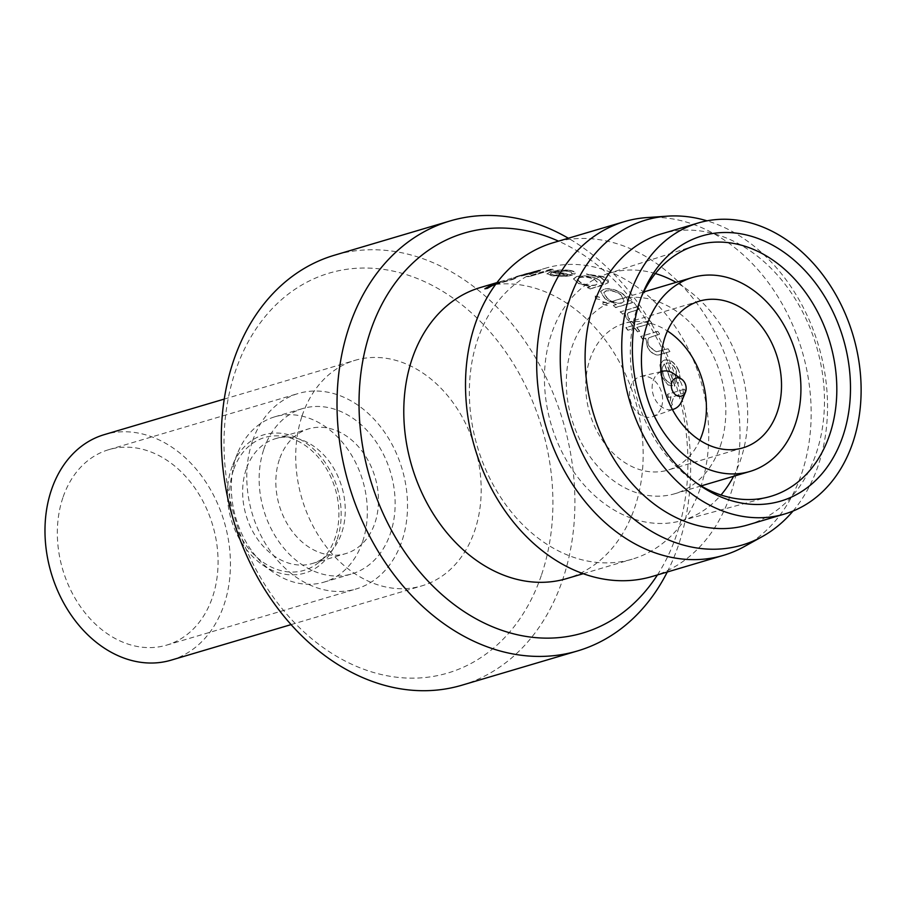 <?xml version="1.0" encoding="UTF-8"?>
<svg xmlns="http://www.w3.org/2000/svg" width="906" height="906" viewBox="0 0 906 906"><rect width="100%" height="100%" fill="white"/><g stroke="black" fill="none" stroke-linecap="round" stroke-linejoin="round"><path stroke-width="0.68" stroke-dasharray="4.53 3.4" d="M681.81 401.064A19.762 15.164 73.5 0 0 682.229 399.954A19.762 15.164 73.5 0 0 673.69 373.657M661.187 371.698A19.762 15.164 73.5 0 0 653.203 380.713A19.762 15.164 73.5 0 0 656.329 401.403A19.762 15.164 73.5 0 0 672.399 409.512M661.493 406.964A20.985 16.104 73.5 0 0 658.05 384.801A20.985 16.104 73.5 0 0 640.769 376.443A20.985 16.104 73.5 0 0 630.667 386.522A20.985 16.104 73.5 0 0 634.596 409.387A20.985 16.104 73.5 0 0 652.682 416.658A20.985 16.104 73.5 0 0 661.493 406.964M362.66 541.505A86.251 66.161 73.5 0 0 347.53 448.991A86.251 66.161 73.5 0 0 274.824 416.805A86.251 66.161 73.5 0 0 237.802 452.66A86.251 66.161 73.5 0 0 236.002 457.496A86.251 66.161 73.5 0 0 273.25 572.286A86.251 66.161 73.5 0 0 323.838 582.184A86.251 66.161 73.5 0 0 362.66 541.505M263.827 449.251A86.251 66.161 -106.5 0 1 302.649 408.561A86.251 66.161 -106.5 0 1 375.344 440.746A86.251 66.161 -106.5 0 1 390.475 533.26A86.251 66.161 -106.5 0 1 351.653 573.94A86.251 66.161 -106.5 0 1 278.957 541.765A86.251 66.161 -106.5 0 1 263.827 449.251M337.259 539.081A72.129 55.334 73.5 0 0 306.794 443.544A72.129 55.334 73.5 0 0 232.842 464.778A72.129 55.334 73.5 0 0 231.336 468.821A72.129 55.334 73.5 0 0 262.491 564.834A72.129 55.334 73.5 0 0 337.259 539.081M233.431 470.214A69.275 53.148 73.5 0 0 252.355 552.875A69.275 53.148 73.5 0 0 319.274 562.037A69.275 53.148 73.5 0 0 335.163 537.688A69.275 53.148 73.5 0 0 281.981 436.194A69.275 53.148 73.5 0 0 233.431 470.214M246.16 469.399A65.073 49.921 73.5 0 0 257.576 539.206A65.073 49.921 73.5 0 0 312.434 563.487A65.073 49.921 73.5 0 0 326.794 555.65A65.073 49.921 73.5 0 0 341.732 532.785A65.073 49.921 73.5 0 0 291.766 437.439A65.073 49.921 73.5 0 0 275.458 438.697A65.073 49.921 73.5 0 0 246.16 469.399M279.365 459.557A65.073 49.921 73.5 0 0 290.792 529.364A65.073 49.921 73.5 0 0 345.639 553.645A65.073 49.921 73.5 0 0 374.937 522.943A65.073 49.921 73.5 0 0 363.521 453.136A65.073 49.921 73.5 0 0 308.663 428.855A65.073 49.921 73.5 0 0 279.365 459.557M171.121 660.157A117.61 90.226 73.5 0 0 224.065 604.676A117.61 90.226 73.5 0 0 203.431 478.515A117.61 90.226 73.5 0 0 104.292 434.631M302.106 415.809A117.61 90.226 -106.5 0 1 355.039 360.328A117.61 90.226 -106.5 0 1 454.178 404.212A117.61 90.226 -106.5 0 1 474.812 530.372A117.61 90.226 -106.5 0 1 421.868 585.854A117.61 90.226 -106.5 0 1 322.729 541.969A117.61 90.226 -106.5 0 1 302.106 415.809M252.31 441.607A101.925 78.199 73.5 0 0 270.192 550.95A101.925 78.199 73.5 0 0 356.115 588.979A101.925 78.199 73.5 0 0 401.992 540.893A101.925 78.199 73.5 0 0 384.11 431.562A101.925 78.199 73.5 0 0 298.199 393.521A101.925 78.199 73.5 0 0 252.31 441.607M62.865 497.745A101.925 78.199 73.5 0 0 80.747 607.088A101.925 78.199 73.5 0 0 166.67 645.117A101.925 78.199 73.5 0 0 212.548 597.031A101.925 78.199 73.5 0 0 194.665 487.7A101.925 78.199 73.5 0 0 108.754 449.67A101.925 78.199 73.5 0 0 62.865 497.745M699.828 440.271A76.523 58.709 -106.5 0 1 667.824 470.112A76.523 58.709 -106.5 0 1 603.317 441.562A76.523 58.709 -106.5 0 1 589.885 359.478A76.523 58.709 -106.5 0 1 624.336 323.374A76.523 58.709 -106.5 0 1 667.428 330.962M720.338 446.001A101.144 77.599 73.5 0 0 702.603 337.508A101.144 77.599 73.5 0 0 617.337 299.773A101.144 77.599 73.5 0 0 571.811 347.485A101.144 77.599 73.5 0 0 589.557 455.978A101.144 77.599 73.5 0 0 674.811 493.725A101.144 77.599 73.5 0 0 720.338 446.001M657.439 574.925A208.561 160 73.5 0 0 676.612 534.653A208.561 160 73.5 0 0 558.526 241.143M667.269 572.003A224.235 172.027 73.5 0 0 678.481 545.152A224.235 172.027 73.5 0 0 568.368 238.233M461.811 685.23A224.235 172.027 73.5 0 0 562.751 579.444A224.235 172.027 73.5 0 0 523.408 338.901A224.235 172.027 73.5 0 0 334.393 255.232M541.595 574.664A208.561 160 73.5 0 0 448.402 294.948A208.561 160 73.5 0 0 235.322 371.505A208.561 160 73.5 0 0 328.504 651.233A208.561 160 73.5 0 0 541.595 574.664M793.033 511.041A169.501 130.034 73.5 0 0 818.345 465.129A169.501 130.034 73.5 0 0 707.031 220.838M744.188 546.635A174.065 133.533 73.5 0 0 801.731 473.272A174.065 133.533 73.5 0 0 779.013 298.516A174.065 133.533 73.5 0 0 646.691 217.599M696.771 483.204A130.94 100.453 -106.5 0 1 695.944 482.66A130.94 100.453 -106.5 0 1 693.985 481.335A130.94 100.453 -106.5 0 1 640.168 299.716A130.94 100.453 -106.5 0 1 641.482 296.624M668.322 397.541A151.789 116.455 73.5 0 0 667.45 394.28L684.37 389.263A151.789 116.455 73.5 0 1 685.242 392.525L673.894 396.522L671.527 402.91L672.195 404.506L670.78 406.839L669.591 404.144L670.814 396.805L668.322 397.541L670.814 396.805M676.046 381.052L677.937 383.623C680.247 380.078 680.406 375.628 678.401 370.271C674.698 362.491 669.987 359.127 664.268 360.203L662.796 360.837L659.942 364.733L660.927 375.537L667.96 384.971L674.732 386.081A151.789 116.455 73.5 0 0 666.069 363.125C670.157 362.434 673.52 364.892 676.17 370.497L676.046 381.052L678.175 383.544C680.474 379.999 680.621 375.537 678.617 370.169L678.401 370.271M642.535 339.184A151.789 116.455 73.5 0 0 640.701 336.466L657.609 331.46A151.789 116.455 73.5 0 1 659.443 334.167L649.07 337.745C647.111 339.761 647.224 342.785 649.421 346.828L656.171 351.913L668.164 348.765A151.789 116.455 73.5 0 1 669.715 351.709L661.086 354.269C656.465 356.33 651.992 354.223 647.631 347.938L645.582 338.278L642.535 339.184L645.582 338.278M645.763 338.108L647.824 347.779C652.184 354.076 656.669 356.194 661.278 354.133L669.919 351.573A152.106 116.693 73.5 0 0 668.368 348.617L656.374 351.766L649.613 346.67C647.416 342.627 647.292 339.591 649.251 337.576L659.443 334.167M627.835 330.248A151.789 116.455 73.5 0 0 625.842 327.723L632.66 325.696A151.789 116.455 73.5 0 0 629.738 322.174L631.81 321.562A151.789 116.455 73.5 0 1 634.744 325.084L649.579 320.69A151.789 116.455 73.5 0 1 651.584 323.216L636.748 327.61A151.789 116.455 73.5 0 1 639.534 331.302L637.462 331.913A151.789 116.455 73.5 0 0 634.664 328.221L627.835 330.248L634.664 328.221M622.399 314.133L625.038 313.17L622.399 314.133A151.789 116.455 73.5 0 0 620.191 311.913L637.111 306.896A151.789 116.455 73.5 0 1 639.319 309.127L628.22 312.932L627.326 313.918L628.22 312.932M624.891 313.397L626.408 318.81L628.821 320.701L629.466 318.867L628.073 317.746L627.326 313.918M602.977 304.257L607.088 305.503L607.869 304.778L607.213 305.254L606.952 302.864L602.026 302.423L602.807 301.664L602.977 304.257L607.088 305.503L606.839 303.114M595.401 298.493L599.602 299.558L600.361 298.81L599.704 299.297L599.364 297.089L594.381 296.851L595.14 296.069L595.401 298.493L599.602 299.558L599.262 297.349M613.362 305.571A151.789 116.455 73.5 0 1 615.672 307.632L632.581 302.615A151.789 116.455 73.5 0 0 630.27 300.565L627.348 301.426C627.496 299.003 625.944 296.545 622.694 294.065C615.876 289.66 609.455 288.142 603.441 289.478L600.463 291.755L605.265 299.308L616.488 304.643L613.475 305.333A152.106 116.693 73.5 0 1 615.797 307.383L632.705 302.377A152.106 116.693 73.5 0 0 630.395 300.316L627.473 301.188C627.609 298.754 626.057 296.296 622.796 293.804C615.967 289.399 609.545 287.87 603.521 289.207L600.553 291.483L605.367 299.048L616.612 304.405L613.475 305.333M589.976 288.991L603.396 285.016L607.903 282.774L589.976 288.991A151.789 116.455 73.5 0 0 587.416 287.598L590.384 286.726L578.787 283.657L573.475 278.844L578.787 283.657M607.824 283.057L608.413 282.094L602.773 276.738L586.51 274.167A151.789 116.455 73.5 0 1 589.149 275.05L600.452 277.247L605.231 281.46L601.097 283.544C601.074 281.755 599.353 280.079 595.922 278.527C588.821 275.979 582.32 275.447 576.431 276.919L573.441 279.15M571.55 273.759L574.891 274.054L575.163 273.023L574.902 273.759C575.831 272.23 574.042 271.075 569.534 270.305L569.546 270.611C562.332 269.897 555.808 270.407 549.953 272.117L546.794 273.918L552.105 275.809L564.155 276.568L572.388 275.435A151.789 116.455 73.5 0 0 553 272.14L567.133 271.166C570.599 271.755 572.071 272.615 571.55 273.759L571.641 273.023L571.55 273.759M569.534 270.305C562.309 269.592 555.774 270.101 549.931 271.8L546.771 273.612L552.094 275.503L564.178 276.262L572.399 275.141A152.106 116.693 73.5 0 0 552.977 271.834L567.122 270.86C570.599 271.449 572.071 272.31 571.561 273.465L574.891 274.054C575.82 272.536 574.042 271.381 569.546 270.611M529.353 276.579A151.789 116.455 73.5 0 0 526.726 276.658L550.463 269.614A151.789 116.455 73.5 0 1 553.09 269.546L529.353 276.579L553.09 269.546M535.072 271.245L512.887 277.916L537.598 272.321A151.789 116.455 73.5 0 0 520.554 275.628A151.789 116.455 73.5 0 0 519.093 276.07L540.067 271.053C541.041 270.305 539.376 270.373 535.072 271.245L496.964 282.615M516.092 276.613L537.552 272.015A152.106 116.693 73.5 0 0 520.463 275.322A152.106 116.693 73.5 0 0 519.002 275.775L532.683 271.925L540.123 271.358C541.109 270.611 539.444 270.679 535.152 271.54M496.816 282.808A152.106 116.693 73.5 0 1 498.606 282.094L498.708 282.389A151.789 116.455 73.5 0 0 484.993 289.048M498.708 282.389L501.086 281.687A151.789 116.455 73.5 0 0 495.276 284.156L516.058 278.006A151.789 116.455 73.5 0 0 513.713 279.139L495.537 284.518M480.35 287.542A151.789 116.455 -106.5 0 1 608.3 344.178A151.789 116.455 -106.5 0 1 634.925 507.009A151.789 116.455 -106.5 0 1 566.601 578.617M700.508 487.575A151.789 116.455 73.5 0 0 673.883 324.744A151.789 116.455 73.5 0 0 545.922 268.108A151.789 116.455 73.5 0 0 477.598 339.716A151.789 116.455 73.5 0 0 504.223 502.547A151.789 116.455 73.5 0 0 632.184 559.183A151.789 116.455 73.5 0 0 700.508 487.575M652.207 576.476A174.065 133.533 73.5 0 0 730.553 494.359A174.065 133.533 73.5 0 0 700.021 307.644A174.065 133.533 73.5 0 0 553.294 242.695M747.914 524.891A151.789 116.455 73.5 0 0 816.238 453.283A151.789 116.455 73.5 0 0 789.613 290.452A151.789 116.455 73.5 0 0 661.652 233.816M733.577 476.307A128.89 98.879 73.5 0 0 683.124 286.658A128.89 98.879 73.5 0 0 676.103 282.355M655.378 273.544A128.89 98.879 73.5 0 0 607.835 273.669A128.89 98.879 73.5 0 0 544.449 379.218A128.89 98.879 73.5 0 0 609.025 506.839A128.89 98.879 73.5 0 0 681.063 520.791A128.89 98.879 73.5 0 0 720.995 494.993M498.606 282.094L501.086 281.687M500.984 281.392A152.106 116.693 73.5 0 0 496.465 283.272M496.262 283.544L516.058 278.006M515.933 277.712A152.106 116.693 73.5 0 0 513.589 278.855L513.713 279.139M513.589 278.855L495.842 284.11M517.179 276.307L516.137 276.613L517.179 276.307A152.106 116.693 73.5 0 1 518.391 275.934A152.106 116.693 73.5 0 1 532.875 272.921L517.269 276.602A151.789 116.455 73.5 0 1 518.481 276.239A151.789 116.455 73.5 0 1 532.932 273.227L517.269 276.602M516.137 276.613L518.481 276.239M553.045 269.241A152.106 116.693 73.5 0 0 550.418 269.309L550.463 269.614M550.418 269.309L526.726 276.658M529.308 276.273A152.106 116.693 73.5 0 0 526.68 276.341M551.188 272.468A152.106 116.693 73.5 0 1 567.666 275.073L554.313 274.903L550.316 274.02L551.199 272.774A151.789 116.455 73.5 0 1 567.654 275.367L554.313 275.209L550.316 274.02L551.199 272.774M608.413 282.094L607.903 282.774C609.33 280.701 607.643 278.595 602.83 276.443L602.773 276.738M602.83 276.443L586.51 274.167M589.149 275.05L589.183 274.756A152.106 116.693 73.5 0 0 586.533 273.872M589.183 274.756L600.452 277.247M600.497 276.953L605.299 281.177L601.097 283.544M601.165 283.261C601.131 281.46 599.41 279.784 595.967 278.233L595.922 278.527M595.967 278.233C588.843 275.684 582.332 275.141 576.454 276.624L576.431 276.919M576.454 276.624L573.475 278.844M578.843 283.374L590.384 286.726M590.452 286.443L587.416 287.598M590.044 288.708A152.106 116.693 73.5 0 0 587.484 287.315M594.03 278.912L598.311 283.057L595.854 284.835C591.459 285.764 586.544 285.096 581.131 282.853L576.862 279.218L579.194 277.474C583.702 276.364 588.651 276.851 594.03 278.912L598.243 283.329L595.854 284.835M595.786 285.118C591.38 286.047 586.476 285.379 581.074 283.136L576.816 279.512L579.16 277.78C583.679 276.67 588.617 277.145 593.974 279.195M620.803 294.484L624.302 301.12L621.969 302.808C617.439 303.601 612.603 302.151 607.473 298.459L603.792 292.593L606.046 290.792C610.689 289.852 615.604 291.086 620.803 294.484L624.177 301.358L621.969 302.808M621.856 303.057C617.314 303.85 612.49 302.4 607.371 298.72L603.69 292.865L605.955 291.064C610.599 290.113 615.514 291.347 620.701 294.744M599.364 297.089L595.14 296.069L595.502 298.233M606.952 302.864L602.807 301.664L603.09 304.008M625.038 313.17L626.408 318.81M626.556 318.584L628.821 320.701M628.979 320.498L629.466 318.867M629.613 318.652L628.073 317.746M628.232 317.53L627.473 313.691M628.368 312.706L639.319 309.127M639.455 308.901A152.106 116.693 73.5 0 0 637.235 306.67L637.111 306.896M637.235 306.67L620.191 311.913M622.547 313.906A152.106 116.693 73.5 0 0 620.327 311.675M637.462 331.913L637.631 331.721A152.106 116.693 73.5 0 0 634.834 328.029M637.631 331.721L639.534 331.302M639.704 331.109A152.106 116.693 73.5 0 0 636.907 327.406L636.748 327.61M636.907 327.406L651.584 323.216M651.742 323.012A152.106 116.693 73.5 0 0 649.738 320.486L649.579 320.69M649.738 320.486L634.744 325.084M634.902 324.88A152.106 116.693 73.5 0 0 631.969 321.347L631.81 321.562M631.969 321.347L629.738 322.174M632.66 325.696L632.818 325.492A152.106 116.693 73.5 0 0 629.885 321.958M632.818 325.492L625.842 327.723M628.005 330.044A152.106 116.693 73.5 0 0 626.001 327.519M659.625 333.997A152.106 116.693 73.5 0 0 657.79 331.279L657.609 331.46M657.79 331.279L640.701 336.466M642.716 339.003A152.106 116.693 73.5 0 0 640.87 336.285M678.617 370.169C674.913 362.366 670.202 359.002 664.472 360.078L664.268 360.203M664.472 360.078L663.011 360.713L659.942 364.733M660.146 364.608L660.927 375.537M661.142 375.435L667.96 384.971M668.186 384.891L674.732 386.081M674.959 386.013A152.106 116.693 73.5 0 0 666.284 363.012L666.069 363.125M666.284 363.012C670.372 362.321 673.736 364.778 676.397 370.395L676.17 370.497M676.397 370.395L676.272 380.973M664.347 363.94A152.106 116.693 73.5 0 1 671.867 383.397C668.209 382.921 665.355 380.112 663.283 374.982L662.195 367.961L664.132 364.065A151.789 116.455 73.5 0 1 671.629 383.476C667.982 383 665.117 380.203 663.067 375.084L661.98 368.074L664.132 364.065M671.052 396.749L669.591 404.144M669.828 404.11L670.78 406.839M671.018 406.805L672.195 404.506M672.433 404.461L671.527 402.91M671.765 402.864L673.894 396.522M674.132 396.466L685.242 392.525M685.468 392.479A152.106 116.693 73.5 0 0 684.596 389.206L684.37 389.263M684.596 389.206L667.45 394.28M668.56 397.485A152.106 116.693 73.5 0 0 667.688 394.223M661.176 371.585L640.769 376.443M274.824 416.805L302.649 408.561M232.842 464.778L237.802 452.66M326.794 555.65L319.274 562.037M312.434 563.487L345.639 553.645M224.246 399.082L355.039 360.328M166.67 645.117L356.115 588.979M742.92 447.858L667.824 470.112M643.679 291.97L617.337 299.773M693.985 481.335L699.613 485.22M640.168 299.716L642.762 293.385M520.554 275.628L524.359 274.495M527.224 273.646L545.922 268.108M607.835 273.669L694.721 245.786M681.063 520.791L769.115 496.828M583.226 573.691L632.184 559.183M518.391 275.934L520.463 275.322M524.268 274.201L527.133 273.352M701.153 485.91L674.811 493.725M699.432 301.12L624.336 323.374M108.754 449.67L298.199 393.521M291.086 624.608L421.868 585.854M275.458 438.697L308.663 428.855M291.766 437.439L281.981 436.194M262.491 564.834L273.25 572.286M323.838 582.184L351.653 573.94M672.445 409.614L652.682 416.658"/><path stroke-width="1.36" d="M685.649 391.652A9.411 7.214 73.5 0 0 681.584 379.127A9.411 7.214 73.5 0 0 671.833 382.479A9.411 7.214 73.5 0 0 675.808 394.948A9.411 7.214 73.5 0 0 685.457 392.173A9.411 7.214 73.5 0 0 685.649 391.652M681.584 379.127L673.69 373.657A19.762 15.164 73.5 0 0 662.716 371.222A19.762 15.164 73.5 0 0 661.187 371.698M224.246 399.082L104.292 434.631A117.61 90.226 73.5 0 0 51.359 490.112A117.61 90.226 73.5 0 0 71.982 616.273A117.61 90.226 73.5 0 0 171.121 660.157L291.086 624.608M667.428 330.962A76.523 58.709 -106.5 0 1 702.263 434.019A76.523 58.709 -106.5 0 1 699.828 440.271M777.371 411.766A76.523 58.709 -106.5 0 1 742.92 447.858A76.523 58.709 -106.5 0 1 678.413 419.308A76.523 58.709 -106.5 0 1 664.993 337.225A76.523 58.709 -106.5 0 1 699.432 301.12A76.523 58.709 -106.5 0 1 763.939 329.671A76.523 58.709 -106.5 0 1 777.371 411.766M646.918 325.231A101.144 77.599 -106.5 0 1 692.444 277.519A101.144 77.599 -106.5 0 1 777.699 315.254A101.144 77.599 -106.5 0 1 795.445 423.748A101.144 77.599 -106.5 0 1 749.919 471.46A101.144 77.599 -106.5 0 1 664.653 433.725A101.144 77.599 -106.5 0 1 646.918 325.231M558.526 241.143A208.561 160 73.5 0 0 370.339 331.494A208.561 160 73.5 0 0 445.22 597.428A208.561 160 73.5 0 0 657.439 574.925M568.368 238.233A224.235 172.027 73.5 0 0 450.123 220.939A224.235 172.027 73.5 0 0 349.184 326.715A224.235 172.027 73.5 0 0 388.515 567.258A224.235 172.027 73.5 0 0 577.541 650.938A224.235 172.027 73.5 0 0 667.269 572.003M450.123 220.939L334.393 255.232A224.235 172.027 73.5 0 0 233.454 361.018A224.235 172.027 73.5 0 0 272.785 601.561A224.235 172.027 73.5 0 0 461.811 685.23L577.541 650.938M707.031 220.838A169.501 130.034 73.5 0 0 667.382 216.16A169.501 130.034 73.5 0 0 569.444 300.022A169.501 130.034 73.5 0 0 607.462 492.773A169.501 130.034 73.5 0 0 762.32 536.567A169.501 130.034 73.5 0 0 793.033 511.041M667.382 216.16L646.691 217.599A174.065 133.533 73.5 0 0 624.472 221.608A174.065 133.533 73.5 0 0 546.114 303.714A174.065 133.533 73.5 0 0 576.658 490.429A174.065 133.533 73.5 0 0 723.373 555.378A174.065 133.533 73.5 0 0 744.188 546.635L762.32 536.567M701.674 486.624A138.312 106.104 -106.5 0 1 699.613 485.22A138.312 106.104 -106.5 0 1 642.762 293.385A138.312 106.104 -106.5 0 1 781.187 250.35A138.312 106.104 -106.5 0 1 842.988 435.854A138.312 106.104 -106.5 0 1 701.674 486.624M641.482 296.624A130.94 100.453 -106.5 0 1 694.721 245.786A130.94 100.453 -106.5 0 1 771.221 258.98A130.94 100.453 -106.5 0 1 836.816 390.814A130.94 100.453 -106.5 0 1 769.115 496.828A130.94 100.453 -106.5 0 1 696.771 483.204M495.537 284.518L492.932 285.299A151.789 116.455 73.5 0 0 487.371 288.346L484.857 288.765A152.106 116.693 73.5 0 1 496.816 282.808M583.226 573.691L566.601 578.617A151.789 116.455 -106.5 0 1 438.651 521.981A151.789 116.455 -106.5 0 1 412.015 359.15A151.789 116.455 -106.5 0 1 480.35 287.542L496.964 282.615M624.472 221.608L553.294 242.695A174.065 133.533 73.5 0 0 474.948 324.812A174.065 133.533 73.5 0 0 505.48 511.528A174.065 133.533 73.5 0 0 652.207 576.476L723.373 555.378M698.3 222.955L661.652 233.816A151.789 116.455 73.5 0 0 593.328 305.413A151.789 116.455 73.5 0 0 619.953 468.243A151.789 116.455 73.5 0 0 747.914 524.891L784.562 514.03A151.789 116.455 73.5 0 0 852.886 442.422A151.789 116.455 73.5 0 0 826.261 279.592A151.789 116.455 73.5 0 0 698.3 222.955A151.789 116.455 73.5 0 0 629.976 294.563A151.789 116.455 73.5 0 0 656.601 457.383A151.789 116.455 73.5 0 0 784.562 514.03M676.103 282.355A128.89 98.879 73.5 0 0 655.378 273.544M720.995 494.993A128.89 98.879 73.5 0 0 733.577 476.307M496.465 283.272A152.106 116.693 73.5 0 0 495.163 283.861L496.262 283.544M495.842 284.11L492.932 285.299M492.819 285.005A152.106 116.693 73.5 0 0 487.235 288.063L487.371 288.346M487.235 288.063L484.857 288.765M672.399 409.512A19.762 15.164 73.5 0 0 673.928 409.082A19.762 15.164 73.5 0 0 681.81 401.064L685.457 392.173M662.716 371.222L661.176 371.585M692.444 277.519L643.679 291.97M749.919 471.46L701.153 485.91M673.928 409.082L672.445 409.614"/></g></svg>
